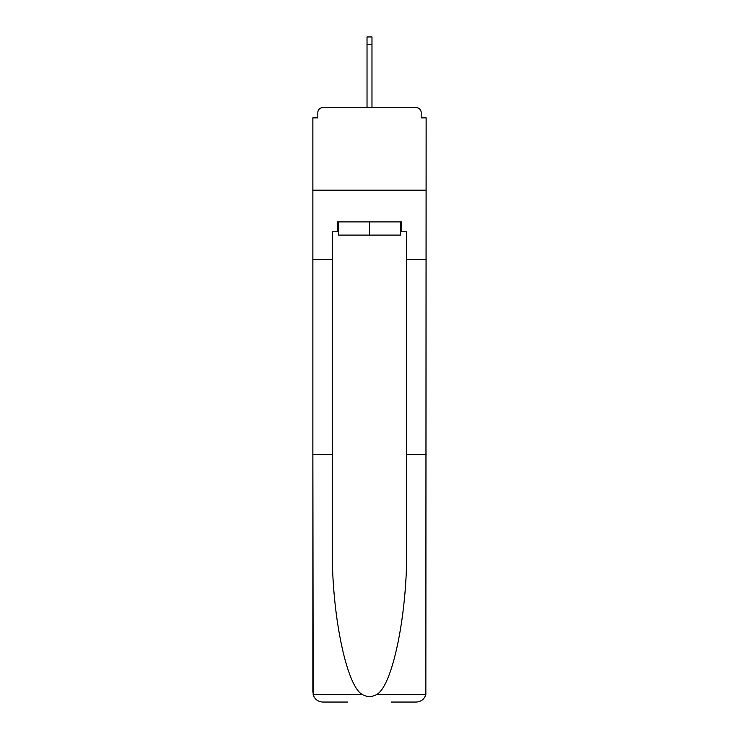 <?xml version="1.0" encoding="UTF-8"?>
<svg xmlns="http://www.w3.org/2000/svg" width="739" height="739" viewBox="0 0 739 739"><rect width="100%" height="100%" fill="white"/><g stroke="black" fill="none" stroke-linecap="round" stroke-linejoin="round"><path stroke-width="1.11" d="M391.134 702.05L416.233 702.05C421.138 701.717 424.343 699.205 425.849 694.512L426.135 117.861L421.184 117.861L421.184 112.577A4.951 4.951 0 0 0 416.233 107.617L322.767 107.617A4.951 4.951 0 0 0 317.816 112.577L317.816 117.861L312.865 117.861L312.865 190.182L426.135 190.182L312.865 190.182L312.865 259.528L332.347 259.528L332.347 546.749C331.321 612.372 346.231 685.894 362.304 694.512C367.098 697.182 371.893 697.182 376.696 694.512C392.769 685.894 407.679 612.372 406.653 546.749L406.653 231.787L401.369 231.787L401.369 221.885L337.631 221.885L337.631 231.787L338.619 231.787M416.233 107.617L395.254 107.617M343.746 107.617L322.767 107.617M421.184 117.861L421.184 112.577M317.816 112.577L317.816 117.861M338.619 221.885L338.619 235.094L400.381 235.094L400.381 221.885M369.5 221.885L369.5 235.094M332.347 454.374L312.865 454.374L313.151 694.512C314.657 699.205 317.862 701.717 322.767 702.05L347.866 702.05M312.865 692.147L312.865 259.528M426.135 259.528L406.653 259.528M337.631 231.787L332.347 231.787L332.347 259.528M426.135 454.374L406.653 454.374M400.381 231.787L401.369 231.787M371.976 44.543L367.024 44.543L367.024 36.95L371.976 36.95L371.976 107.617M367.024 44.543L367.024 107.617M313.151 694.512L362.304 694.512M376.696 694.512L425.849 694.512"/></g></svg>
